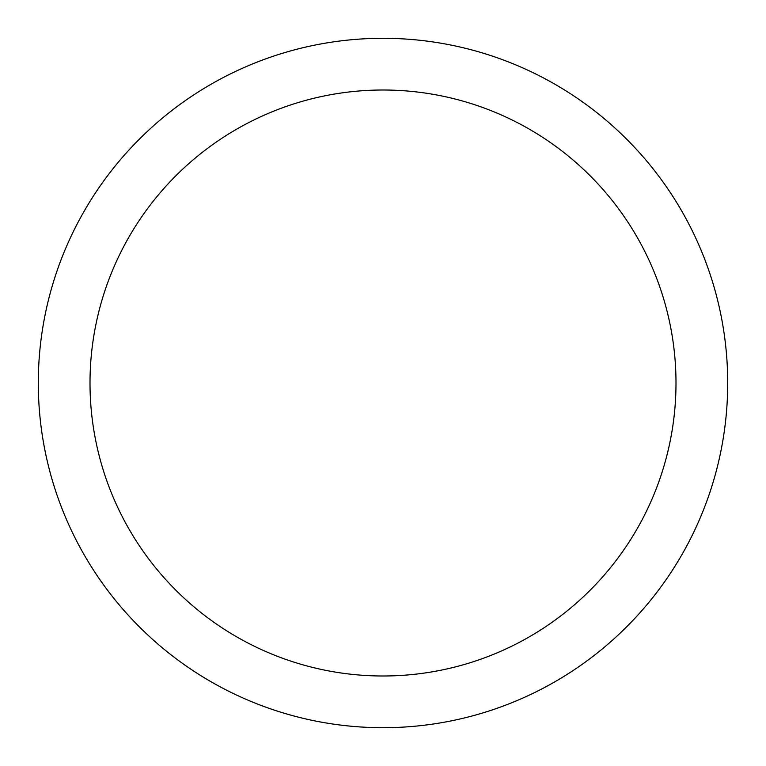 <?xml version="1.0" encoding="UTF-8"?>
<svg xmlns="http://www.w3.org/2000/svg" width="766" height="766" viewBox="0 0 766 766"><rect width="100%" height="100%" fill="white"/><g stroke="black" fill="none" stroke-linecap="round" stroke-linejoin="round"><path stroke-width="1.15" d="M383 38.3A344.7 344.7 0 0 1 727.7 383A344.7 344.7 0 0 1 383 727.7A344.7 344.7 0 0 1 38.3 383A344.7 344.7 0 0 1 383 38.3M383 90.005A292.995 292.995 0 0 1 675.995 383A292.995 292.995 0 0 1 383 675.995A292.995 292.995 0 0 1 90.005 383A292.995 292.995 0 0 1 383 90.005"/></g></svg>
